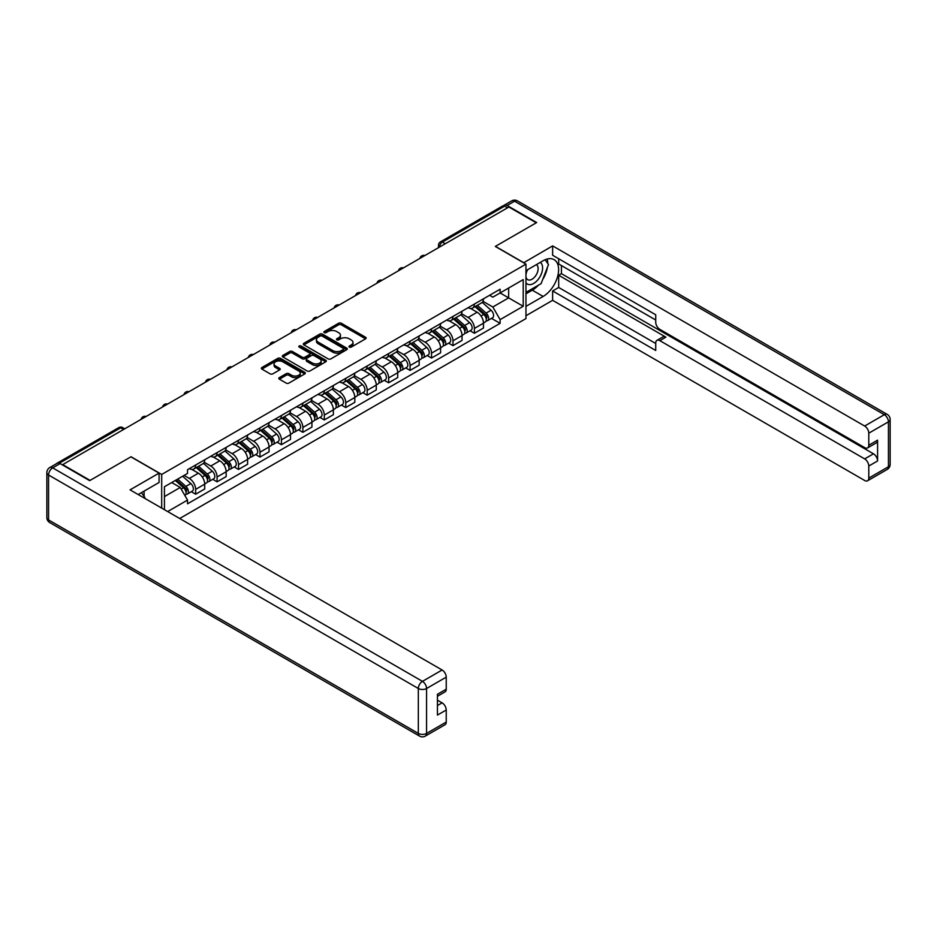 <?xml version="1.0" encoding="UTF-8"?>
<svg xmlns="http://www.w3.org/2000/svg" width="937" height="937" viewBox="0 0 937 937"><rect width="100%" height="100%" fill="white"/><g stroke="black" fill="none" stroke-linecap="round" stroke-linejoin="round"><path stroke-width="1.41" d="M349.36 347.1A1.335 0.773 0 0 0 351.246 347.1L365.582 338.819A1.909 1.101 0 0 0 366.144 338.046A1.909 1.101 0 0 0 365.582 337.261L341.302 323.242A1.909 1.101 0 0 0 338.597 323.242L324.261 331.522A1.335 0.773 0 0 0 326.158 332.612L328.009 331.534A6.102 3.525 0 0 1 336.641 331.534L338.667 332.705A6.102 3.525 0 0 1 340.459 335.2A6.102 3.525 0 0 1 338.667 337.695L336.816 338.761A1.335 0.773 0 0 0 338.702 339.85L340.553 338.784A6.102 3.525 0 0 1 349.196 338.784L351.211 339.955A6.102 3.525 0 0 1 353.003 342.438A6.102 3.525 0 0 1 351.211 344.933L349.36 346.011A1.335 0.773 0 0 0 349.36 347.1L349.36 346.011M279.367 377.611A1.909 1.101 0 0 0 278.804 378.396A1.909 1.101 0 0 0 279.367 379.169L286.183 383.104A1.909 1.101 0 0 0 288.877 383.104L304.806 373.91A1.909 1.101 0 0 0 305.357 373.137A1.909 1.101 0 0 0 304.806 372.352L280.514 358.332A1.909 1.101 0 0 0 277.82 358.332L261.891 367.527A1.909 1.101 0 0 0 261.341 368.311A1.909 1.101 0 0 0 261.891 369.084L270.125 373.84A1.909 1.101 0 0 0 272.819 373.84L279.636 369.904A1.909 1.101 0 0 0 280.198 369.119A1.909 1.101 0 0 0 279.636 368.346L275.56 365.992A5.107 2.952 0 0 1 274.061 363.907A5.107 2.952 0 0 1 277.211 361.178A5.107 2.952 0 0 1 282.775 361.823L298.762 371.052A5.107 2.952 0 0 1 300.262 373.137A5.107 2.952 0 0 1 297.111 375.854A5.107 2.952 0 0 1 291.548 375.222L288.877 373.687A1.909 1.101 0 0 0 286.183 373.687L279.367 377.611L279.367 379.169M161.691 474.45L131.039 456.752L90.069 480.4L62.72 464.611L508.908 207.007L536.269 222.795L495.31 246.443L525.962 264.14L161.691 474.45L161.691 508.1M328.137 358.883A1.909 1.101 0 0 0 330.843 358.883L346.76 349.688A1.909 1.101 0 0 0 347.322 348.915A1.909 1.101 0 0 0 346.76 348.131L322.48 334.111A1.909 1.101 0 0 0 319.775 334.111L303.857 343.305A1.909 1.101 0 0 0 303.295 344.078A1.909 1.101 0 0 0 303.857 344.863L328.137 358.883M299.735 347.393A1.335 0.773 0 0 1 301.093 347.58L325.76 361.823L309.866 370.993A1.909 1.101 0 0 1 307.16 370.993L282.88 356.974L282.88 355.416A1.909 1.101 0 0 0 282.318 356.189A1.909 1.101 0 0 0 282.88 356.974M282.88 355.416L289.685 351.48A1.909 1.101 0 0 1 292.391 351.48L302.241 357.173A1.909 1.101 0 0 0 304.935 357.173L309.456 354.561A1.909 1.101 0 0 0 310.018 353.776A1.909 1.101 0 0 0 309.456 353.003L299.196 347.077A1.335 0.773 0 0 1 301.093 345.987L325.783 360.241A1.909 1.101 0 0 1 326.345 361.026A1.909 1.101 0 0 1 325.783 361.799L325.783 360.241M179.693 518.501L525.962 318.58L525.962 264.14M57.04 463.37A3.889 2.249 -120 0 0 56.513 463.546A3.889 2.249 -120 0 0 56.091 463.92M445.274 243.749L442.381 242.074A3.889 2.249 60 0 0 440.437 241.887L502.712 205.941A3.889 2.249 60 0 1 504.656 206.128L442.381 242.074A3.889 2.249 120 0 0 439.629 246.841L439.629 247.005M507.538 207.791L504.656 206.128M474.415 304.057A8.937 5.165 60 0 1 472.564 308.074L481.63 302.838A8.937 5.165 -120 0 0 483.48 298.821M461.531 313.696L468.09 317.479A8.937 5.165 60 0 1 474.415 328.43L483.48 323.183A8.937 5.165 -120 0 0 477.156 312.232L470.667 308.484M483.48 323.183L483.48 328.032L474.415 333.267L470.058 330.761M472.564 308.074A8.937 5.165 60 0 1 468.16 307.676M474.415 328.43L474.415 333.267M452.969 316.437A8.937 5.165 60 0 1 451.119 320.454L460.184 315.219A8.937 5.165 -120 0 0 462.035 311.201M448.612 343.141L452.969 345.648L462.035 340.412L462.035 335.563A8.937 5.165 -120 0 0 455.722 324.612L449.221 320.864M451.119 320.454A8.937 5.165 60 0 1 446.715 320.056M440.085 326.076L446.644 329.859A8.937 5.165 60 0 1 452.969 340.81L452.969 345.648M431.524 328.828A8.937 5.165 60 0 1 429.673 332.834L438.739 327.599A8.937 5.165 -120 0 0 440.601 323.581M427.178 355.521L431.524 358.028L440.601 352.792L440.601 347.955A8.937 5.165 -120 0 0 434.276 336.992L427.776 333.244M429.673 332.834A8.937 5.165 60 0 1 425.269 332.436M418.652 338.456L425.199 342.239A8.937 5.165 60 0 1 431.524 353.19L431.524 358.028M410.078 341.209A8.937 5.165 60 0 1 408.227 345.214L417.305 339.979A8.937 5.165 -120 0 0 419.155 335.961M405.733 367.901L410.078 370.408L419.155 365.172L419.155 360.335A8.937 5.165 -120 0 0 412.83 349.372L406.33 345.624M408.227 345.214A8.937 5.165 60 0 1 403.824 344.816M397.206 350.836L403.753 354.619A8.937 5.165 60 0 1 410.078 365.571L410.078 370.408M388.632 353.589A8.937 5.165 60 0 1 386.782 357.594L395.859 352.359A8.937 5.165 -120 0 0 397.71 348.341M384.287 380.281L388.632 382.788L397.71 377.552L397.71 372.715A8.937 5.165 -120 0 0 391.385 361.752L384.896 358.004M386.782 357.594A8.937 5.165 60 0 1 382.378 357.196M375.76 363.216L382.308 366.999A8.937 5.165 60 0 1 388.632 377.951L388.632 382.788M367.187 365.969A8.937 5.165 60 0 1 365.336 369.974L374.413 364.739A8.937 5.165 -120 0 0 376.264 360.722M362.842 392.662L367.187 395.168L376.264 389.933L376.264 385.095A8.937 5.165 -120 0 0 369.939 374.144L363.451 370.384M365.336 369.974A8.937 5.165 60 0 1 360.932 369.576M354.315 375.596L360.874 379.38A8.937 5.165 60 0 1 367.187 390.331L367.187 395.168M345.753 378.349A8.937 5.165 60 0 1 343.891 382.355L352.968 377.119A8.937 5.165 -120 0 0 354.818 373.102M341.396 405.042L345.753 407.548L354.818 402.313L354.818 397.475A8.937 5.165 -120 0 0 348.494 386.524L342.005 382.764M343.891 382.355A8.937 5.165 60 0 1 339.499 381.956M332.869 387.977L339.428 391.76A8.937 5.165 60 0 1 345.753 402.711L345.753 407.548M324.307 390.729A8.937 5.165 60 0 1 322.457 394.735L331.522 389.499A8.937 5.165 -120 0 0 333.373 385.482M319.95 417.422L324.307 419.928L333.373 414.693L333.373 409.856A8.937 5.165 -120 0 0 327.048 398.904L320.559 395.145M322.457 394.735A8.937 5.165 60 0 1 318.053 394.336M311.424 400.357L317.983 404.14A8.937 5.165 60 0 1 324.307 415.091L324.307 419.928M302.862 403.109A8.937 5.165 60 0 1 301.011 407.115L310.077 401.879A8.937 5.165 -120 0 0 311.927 397.862M298.505 429.802L302.862 432.308L311.927 427.073L311.927 422.236A8.937 5.165 -120 0 0 305.614 411.284L299.114 407.536M301.011 407.115A8.937 5.165 60 0 1 296.607 406.717M289.99 412.737L296.537 416.52A8.937 5.165 60 0 1 302.862 427.471L302.862 432.308M281.416 415.489A8.937 5.165 60 0 1 279.566 419.495L288.631 414.259A8.937 5.165 -120 0 0 290.493 410.254M277.071 442.182L281.416 444.688L290.493 439.453L290.493 434.616A8.937 5.165 -120 0 0 284.169 423.665L277.668 419.917M279.566 419.495A8.937 5.165 60 0 1 275.162 419.097M268.544 425.117L275.091 428.9A8.937 5.165 60 0 1 281.416 439.851L281.416 444.688M259.971 427.869A8.937 5.165 60 0 1 258.12 431.875L267.197 426.64A8.937 5.165 -120 0 0 269.048 422.634M255.625 454.562L259.971 457.069L269.048 451.833L269.048 446.996A8.937 5.165 -120 0 0 262.723 436.045L256.223 432.297M258.12 431.875A8.937 5.165 60 0 1 253.716 431.477M247.099 437.497L253.646 441.28A8.937 5.165 60 0 1 259.971 452.231L259.971 457.069M238.525 440.249A8.937 5.165 60 0 1 236.674 444.267L245.752 439.02A8.937 5.165 -120 0 0 247.602 435.014M234.18 466.942L238.525 469.449L247.602 464.213L247.602 459.376A8.937 5.165 -120 0 0 241.277 448.425L234.789 444.677M236.674 444.267A8.937 5.165 60 0 1 232.271 443.857M225.653 449.877L232.2 453.66A8.937 5.165 60 0 1 238.525 464.611L238.525 469.449M217.079 452.63A8.937 5.165 60 0 1 215.229 456.647L224.306 451.4A8.937 5.165 -120 0 0 226.157 447.394M212.734 479.322L217.079 481.829L226.157 476.593L226.157 471.756A8.937 5.165 -120 0 0 219.832 460.805L213.343 457.057M215.229 456.647A8.937 5.165 60 0 1 210.825 456.237M204.207 462.257L210.766 466.04A8.937 5.165 60 0 1 217.079 476.992L217.079 481.829M195.646 465.01A8.937 5.165 60 0 1 193.783 469.027L202.86 463.78A8.937 5.165 -120 0 0 204.711 459.774M191.289 491.702L195.646 494.209L204.711 488.973L204.711 484.136A8.937 5.165 -120 0 0 198.386 473.185L191.898 469.437M193.783 469.027A8.937 5.165 60 0 1 189.391 468.617M184.097 475.399L189.321 478.42A8.937 5.165 60 0 1 195.646 489.372L195.646 494.209M489.594 295.296L492.827 297.158L523.209 279.613L508.639 288.034L508.639 297.872L492.827 306.996L482.977 301.316M164.432 509.693L164.432 486.748L187.529 473.419L187.529 469.695L500.112 289.217L500.112 292.953L523.209 306.282L500.112 319.622L492.827 306.996M523.209 279.613L523.209 306.282M164.432 496.598L180.244 487.463L187.529 500.089L187.529 503.813L500.112 323.347L500.112 319.622M187.529 500.089L167.664 511.555M180.244 487.463L171.717 482.543M491.503 318.381L500.112 323.347M349.899 347.287L351.211 346.526A6.102 3.525 0 0 0 353.003 344.031L353.003 342.438M340.459 335.2L340.459 336.781A6.102 3.525 0 0 1 338.667 339.276L337.343 340.037M365.559 338.831L341.302 324.834A1.909 1.101 0 0 0 338.597 324.834L324.799 332.799M346.76 348.131L346.76 349.688L322.48 335.692A1.909 1.101 0 0 0 319.775 335.692L303.881 344.875L303.857 343.305M343.387 349.454A1.335 0.773 0 0 0 343.387 348.365L322.07 336.055A1.335 0.773 0 0 0 320.185 336.055L318.229 337.191A6.102 3.525 0 0 0 316.437 339.674A6.102 3.525 0 0 0 318.229 342.169L332.799 350.59A6.102 3.525 0 0 0 341.431 350.59L343.387 349.454L343.387 351.047A1.335 0.773 0 0 0 343.785 350.497L343.785 348.915M316.437 339.674L316.437 341.267A6.102 3.525 0 0 0 318.229 343.762L318.229 342.169M343.387 351.047L341.431 352.171A6.102 3.525 0 0 1 332.799 352.171L318.229 343.762M282.904 356.985L289.685 353.073L289.685 351.48M310.018 353.776L310.018 355.369A1.909 1.101 0 0 1 309.456 356.142L304.935 358.754A1.909 1.101 0 0 1 302.241 358.754L292.391 353.073A1.909 1.101 0 0 0 289.685 353.073M312.454 363.064A5.107 2.952 0 0 0 318.018 363.708A5.107 2.952 0 0 0 321.168 360.979A5.107 2.952 0 0 0 319.681 358.906L314.047 355.65A1.909 1.101 0 0 0 311.342 355.65L306.821 358.262A1.909 1.101 0 0 0 306.27 359.035A1.909 1.101 0 0 0 306.821 359.82L312.454 363.064L312.454 364.657A5.107 2.952 0 0 0 318.018 365.289A5.107 2.952 0 0 0 321.168 362.572L321.168 360.979M306.27 359.035L306.27 360.628A1.909 1.101 0 0 0 306.821 361.401L306.821 359.82M312.454 364.657L306.821 361.401M300.262 373.137L300.262 374.718A5.107 2.952 0 0 1 297.111 377.447A5.107 2.952 0 0 1 291.548 376.803L288.877 375.268A1.909 1.101 0 0 0 286.183 375.268L279.39 379.192M274.061 363.907L274.061 365.489A5.107 2.952 0 0 0 275.56 367.573L275.56 365.992M279.613 369.916L275.56 367.573M304.771 373.933L280.514 359.925A1.909 1.101 0 0 0 277.82 359.925L261.915 369.096M475.036 306.645L483.773 314.445A4.861 2.811 60 0 1 485.296 321.965L483.48 323.007M475.258 306.856L479.381 309.233M475.914 306.141L485.635 314.82A2.331 1.347 60 0 1 486.373 318.428A2.331 1.347 60 0 1 486.151 318.51M477.366 305.298L486.104 313.099A4.861 2.811 60 0 1 487.627 320.606A4.861 2.811 60 0 1 486.162 320.77M482.239 302.37L491.058 310.241A4.861 2.811 60 0 1 492.581 317.76L487.627 320.606M453.59 319.025L462.328 326.826A4.861 2.811 60 0 1 463.85 334.345L462.035 335.387M453.824 319.236L457.935 321.614M454.468 318.521L464.19 327.2A2.331 1.347 60 0 1 464.928 330.808A2.331 1.347 60 0 1 464.717 330.89M455.921 317.678L464.658 325.479A4.861 2.811 60 0 1 466.193 332.986A4.861 2.811 60 0 1 464.717 333.15M460.793 314.75L469.613 322.621A4.861 2.811 60 0 1 471.135 330.14L466.193 332.986M432.144 331.405L440.882 339.206A4.861 2.811 60 0 1 442.405 346.725L440.589 347.768M432.379 331.616L436.49 333.994M433.023 330.902L442.744 339.581A2.331 1.347 60 0 1 443.482 343.188A2.331 1.347 60 0 1 443.271 343.27M434.475 330.058L443.213 337.859A4.861 2.811 60 0 1 444.747 345.378A4.861 2.811 60 0 1 443.271 345.53M439.348 327.13L448.167 335.001A4.861 2.811 60 0 1 449.69 342.52L444.747 345.378M523.619 262.793L552.631 245.892L864.664 426.042L884.317 414.693L514.554 201.209L507.128 205.496L536.678 222.561L495.439 246.361L523.619 262.629M525.962 270.652L543.144 260.732A21.867 12.626 120 0 1 554.072 259.643A21.867 12.626 120 0 1 557.433 277.176A21.867 12.626 120 0 1 543.144 296.443L525.962 306.364M525.962 315.734L552.631 300.332L552.631 290.962L655.724 350.485L655.724 343.024A5.833 3.361 -120 0 1 656.931 340.354A5.833 3.361 -120 0 1 659.847 340.646L864.664 458.896L873.46 453.813A5.833 3.361 60 0 1 877.582 460.957L877.582 440.167A5.833 3.361 60 0 1 876.376 442.838L867.58 447.921A5.833 3.361 -120 0 0 868.786 445.251L868.786 433.187A5.833 3.361 -120 0 0 864.664 426.042M561.427 265.569L561.427 273.663L558.675 275.255L558.675 287.472L552.631 290.962M558.675 258.741L558.675 263.988L655.724 320.009M867.58 447.921A5.833 3.361 -120 0 1 864.664 447.628L659.847 329.379A5.833 3.361 -120 0 1 655.724 322.234L655.724 314.773L552.631 255.251L552.631 245.892M552.631 300.332L864.664 480.482A5.833 3.361 -120 0 0 867.58 480.775A5.833 3.361 -120 0 0 868.786 478.104L868.786 466.04A5.833 3.361 -120 0 0 864.664 458.896M507.128 205.496A5.833 3.361 -120 0 0 504.211 205.203A5.833 3.361 -120 0 0 503.591 205.765M558.675 275.255L665.891 337.156L659.847 340.646M561.427 273.663L873.46 453.813M558.675 287.472L655.724 343.504M656.931 340.354L662.974 336.863A5.833 3.361 60 0 1 665.891 337.156M525.962 293.82L532.286 290.177A21.867 12.626 120 0 0 538.342 285.246M542.687 279.519A21.867 12.626 120 0 0 547.395 267.385M547.747 263.473A21.867 12.626 120 0 0 547.208 259.01M60.109 463.581L52.683 467.868A5.833 3.361 -120 0 0 49.766 467.575L57.192 463.288A5.833 3.361 60 0 1 60.109 463.581L89.659 480.646L130.899 456.834L159.079 473.103L159.079 482.473L139.554 493.74A21.867 12.626 120 0 0 138.243 494.56M159.079 473.103L130.067 489.852L442.112 670.002A5.833 3.361 60 0 1 446.235 677.146L446.235 689.21A5.833 3.361 60 0 1 445.028 691.881L437.438 696.261M144.099 496.387L144.099 491.117M437.438 705.549L442.112 702.855A5.833 3.361 60 0 1 446.235 710L446.235 722.064A5.833 3.361 60 0 1 445.028 724.734L425.363 736.084A5.833 3.361 -120 0 0 426.569 733.413L446.235 722.064M446.235 689.21L437.438 694.282L437.438 715.083L446.235 710M442.112 702.855L437.438 700.162M525.962 282.798A12.638 7.297 120 0 0 536.011 281.709A12.638 7.297 120 0 0 542.593 267.947A12.638 7.297 120 0 0 540.298 262.372M527.016 270.043A12.638 7.297 120 0 0 525.962 272.316M525.962 276.544A8.656 4.99 120 0 0 527.707 279.659A8.656 4.99 120 0 0 534.371 277.34A8.656 4.99 120 0 0 538.143 268.638A8.656 4.99 120 0 0 536.351 264.679A8.656 4.99 120 0 0 536.327 264.667M527.73 269.622A8.656 4.99 120 0 0 525.962 274.81M545.123 259.736L548.496 264.539L541.082 283.665L526.231 292.239M141.464 492.639L144.919 497.547L144.638 498.261M410.699 343.785L419.436 351.586A4.861 2.811 60 0 1 420.959 359.105L419.155 360.148M410.933 343.996L415.044 346.374M411.577 343.282L421.299 351.961A2.331 1.347 60 0 1 422.037 355.568A2.331 1.347 60 0 1 421.826 355.65M413.041 342.438L421.779 350.239A4.861 2.811 60 0 1 423.301 357.758A4.861 2.811 60 0 1 421.837 357.911M417.914 339.51L426.722 347.381A4.861 2.811 60 0 1 428.244 354.9L423.301 357.758M389.253 356.165L397.991 363.966A4.861 2.811 60 0 1 399.513 371.485L397.71 372.528M389.487 356.376L393.599 358.754M390.132 355.662L399.865 364.341A2.331 1.347 60 0 1 400.591 367.948A2.331 1.347 60 0 1 400.38 368.03M391.596 354.818L400.333 362.619A4.861 2.811 60 0 1 401.856 370.138A4.861 2.811 60 0 1 400.392 370.291M396.468 351.89L405.276 359.761A4.861 2.811 60 0 1 406.81 367.281L401.856 370.138M367.808 368.546L376.545 376.346A4.861 2.811 60 0 1 378.079 383.865L376.264 384.908M368.042 368.756L372.153 371.134M368.698 368.042L378.419 376.721A2.331 1.347 60 0 1 379.145 380.328A2.331 1.347 60 0 1 378.935 380.41M370.15 367.199L378.888 374.999A4.861 2.811 60 0 1 380.41 382.519A4.861 2.811 60 0 1 378.946 382.671M375.023 364.282L383.83 372.141A4.861 2.811 60 0 1 385.365 379.661L380.41 382.519M346.362 380.926L355.111 388.726A4.861 2.811 60 0 1 356.634 396.246L354.818 397.288M346.596 381.136L350.707 383.514M347.252 380.422L356.974 389.101A2.331 1.347 60 0 1 357.7 392.708A2.331 1.347 60 0 1 357.489 392.79M348.705 379.579L357.442 387.379A4.861 2.811 60 0 1 358.965 394.899A4.861 2.811 60 0 1 357.501 395.051M353.577 376.662L362.396 384.521A4.861 2.811 60 0 1 363.919 392.041L358.965 394.899M324.928 393.317L333.666 401.106A4.861 2.811 60 0 1 335.188 408.626L333.373 409.668M325.151 393.517L329.274 395.894M325.807 392.802L335.528 401.481A2.331 1.347 60 0 1 336.266 405.089A2.331 1.347 60 0 1 336.043 405.171M327.259 391.959L335.996 399.759A4.861 2.811 60 0 1 337.519 407.279A4.861 2.811 60 0 1 336.055 407.431M332.131 389.042L340.951 396.901A4.861 2.811 60 0 1 342.473 404.421L337.519 407.279M303.483 405.698L312.22 413.486A4.861 2.811 60 0 1 313.743 421.006L311.927 422.048M303.717 405.897L307.828 408.274M304.361 405.182L314.082 413.861A2.331 1.347 60 0 1 314.82 417.469A2.331 1.347 60 0 1 314.609 417.551M305.813 404.339L314.551 412.139A4.861 2.811 60 0 1 316.085 419.659A4.861 2.811 60 0 1 314.609 419.811M310.686 401.423L319.505 409.282A4.861 2.811 60 0 1 321.028 416.801L316.085 419.659M282.037 418.078L290.775 425.866A4.861 2.811 60 0 1 292.297 433.386L290.482 434.428M282.271 418.277L286.382 420.654M282.915 417.562L292.637 426.241A2.331 1.347 60 0 1 293.375 429.849A2.331 1.347 60 0 1 293.164 429.931M284.368 416.719L293.117 424.52A4.861 2.811 60 0 1 294.64 432.039A4.861 2.811 60 0 1 293.164 432.191M289.24 413.803L298.06 421.662A4.861 2.811 60 0 1 299.582 429.181L294.64 432.039M260.591 430.458L269.329 438.247A4.861 2.811 60 0 1 270.852 445.766L269.048 446.808M260.826 430.657L264.937 433.035M261.47 429.942L271.203 438.621A2.331 1.347 60 0 1 271.929 442.229A2.331 1.347 60 0 1 271.718 442.311M262.934 429.099L271.671 436.9A4.861 2.811 60 0 1 273.194 444.419A4.861 2.811 60 0 1 271.73 444.571M267.806 426.183L276.614 434.042A4.861 2.811 60 0 1 278.137 441.561L273.194 444.419M239.146 442.838L247.883 450.627A4.861 2.811 60 0 1 249.418 458.146L247.602 459.189M239.38 443.037L243.491 445.415M240.036 442.323L249.757 451.002A2.331 1.347 60 0 1 250.484 454.609A2.331 1.347 60 0 1 250.273 454.691M241.488 441.479L250.226 449.28A4.861 2.811 60 0 1 251.748 456.799A4.861 2.811 60 0 1 250.284 456.951M246.361 438.563L255.169 446.422A4.861 2.811 60 0 1 256.703 453.941L251.748 456.799M217.7 455.218L226.438 463.007A4.861 2.811 60 0 1 227.972 470.526L226.157 471.569M217.934 455.417L222.046 457.795M218.59 454.703L228.312 463.382A2.331 1.347 60 0 1 229.038 466.989A2.331 1.347 60 0 1 228.827 467.071M220.043 453.871L228.78 461.66A4.861 2.811 60 0 1 230.303 469.179A4.861 2.811 60 0 1 228.839 469.332M224.915 450.943L233.723 458.802A4.861 2.811 60 0 1 235.257 466.321L230.303 469.179M196.266 467.598L205.004 475.387A4.861 2.811 60 0 1 206.527 482.906L204.711 483.949M196.489 467.797L200.6 470.175M197.145 467.083L206.866 475.762A2.331 1.347 60 0 1 207.592 479.369A2.331 1.347 60 0 1 207.382 479.451M198.597 466.251L207.335 474.04A4.861 2.811 60 0 1 208.857 481.559A4.861 2.811 60 0 1 207.393 481.712M203.47 463.323L212.289 471.182A4.861 2.811 60 0 1 213.812 478.702L208.857 481.559M175.348 480.447L183.558 487.767A4.861 2.811 60 0 1 185.081 495.286L184.835 495.427M175.43 480.4L179.166 482.555M176.238 479.943L185.421 488.142A2.331 1.347 60 0 1 186.158 491.749A2.331 1.347 60 0 1 185.936 491.831M177.69 479.1L185.889 486.42A4.861 2.811 60 0 1 187.423 493.94A4.861 2.811 60 0 1 185.948 494.092M182.633 476.242L190.843 483.562A4.861 2.811 60 0 1 192.366 491.082L187.423 493.94M439.769 246.923L439.629 246.841A3.889 2.249 0 0 1 438.493 245.26L438.493 247.661M217.079 476.992L226.157 471.756M238.525 464.611L247.602 459.376M259.971 452.231L269.048 446.996M281.416 439.851L290.493 434.616M302.862 427.471L311.927 422.236M324.307 415.091L333.373 409.856M345.753 402.711L354.818 397.475M367.187 390.331L376.264 385.095M388.632 377.951L397.71 372.715M410.078 365.571L419.155 360.335M431.524 353.19L440.601 347.955M452.969 340.81L462.035 335.563M195.646 489.372L204.711 484.136M189.321 478.42L198.386 473.185M210.766 466.04L219.832 460.805M232.2 453.66L241.277 448.425M253.646 441.28L262.723 436.045M275.091 428.9L284.169 423.665M296.537 416.52L305.614 411.284M317.983 404.14L327.048 398.904M339.428 391.76L348.494 386.524M360.874 379.38L369.939 374.144M382.308 366.999L391.385 361.752M403.753 354.619L412.83 349.372M425.199 342.239L434.276 336.992M446.644 329.859L455.722 324.612M468.09 317.479L477.156 312.232M424.543 255.707A3.889 2.249 120 0 0 422.833 256.703M403.097 268.087A3.889 2.249 120 0 0 401.387 269.083M381.664 280.468A3.889 2.249 120 0 0 379.942 281.463M360.218 292.848A3.889 2.249 120 0 0 358.496 293.843M338.772 305.228A3.889 2.249 120 0 0 337.051 306.223M317.327 317.608A3.889 2.249 120 0 0 315.605 318.603M295.881 329.988A3.889 2.249 120 0 0 294.171 330.984M274.436 342.368A3.889 2.249 120 0 0 272.726 343.364M252.99 354.76A3.889 2.249 120 0 0 251.28 355.744M231.556 367.14A3.889 2.249 120 0 0 229.834 368.124M210.111 379.52A3.889 2.249 120 0 0 208.389 380.504M188.665 391.9A3.889 2.249 120 0 0 186.943 392.884M167.219 404.28A3.889 2.249 120 0 0 165.498 405.264M145.774 416.66A3.889 2.249 120 0 0 144.064 417.644M123.614 429.451L120.721 427.787L59.347 463.218M124.75 428.795L122.665 427.6A3.889 2.249 120 0 0 120.721 427.787A3.889 2.249 60 0 0 118.776 427.6L56.513 463.546M351.211 346.526L351.211 344.933M336.816 339.85L336.816 338.761M338.667 339.276L338.667 337.695M324.261 332.612L324.261 331.522M338.597 324.834L338.597 323.242M341.302 324.834L341.302 323.242M365.582 338.819L365.582 337.261M319.775 335.692L319.775 334.111M322.48 335.692L322.48 334.111M332.799 352.171L332.799 350.59M341.431 352.171L341.431 350.59M292.391 353.073L292.391 351.48M302.241 358.754L302.241 357.173M304.935 358.754L304.935 357.173M309.456 356.142L309.456 354.561M301.093 347.58L301.093 345.987M286.183 375.268L286.183 373.687M288.877 375.268L288.877 373.687M291.548 376.803L291.548 375.222M279.636 369.904L279.636 368.346M261.891 369.084L261.891 367.527M277.82 359.925L277.82 358.332M280.514 359.925L280.514 358.332M304.806 373.91L304.806 372.352M483.773 314.445L481.044 316.015M486.853 317.35L485.975 317.866M491.058 310.241L486.104 313.099M462.328 326.826L459.598 328.395M465.408 329.73L464.529 330.246M469.613 322.621L464.658 325.479M440.882 339.206L438.153 340.775M443.962 342.11L443.084 342.626M448.167 335.001L443.213 337.859M868.786 445.251L877.582 440.167M877.582 460.957L868.786 466.04M868.786 478.104L888.44 466.755L888.44 421.837L868.786 433.187M532.286 290.177L543.144 296.443M888.44 466.755A5.833 3.361 60 0 1 887.234 469.425A5.833 5.833 0 0 0 890.15 464.377A5.833 3.361 180 0 1 888.44 466.755M888.44 421.837A5.833 3.361 0 0 0 890.15 419.448A5.833 5.833 0 0 0 887.234 414.4A5.833 3.361 -60 0 0 884.317 414.693A5.833 3.361 60 0 1 888.44 421.837M504.211 205.203L511.637 200.916A5.833 3.361 60 0 1 514.554 201.209A5.833 3.361 -60 0 1 517.47 200.916L887.234 414.4M49.766 467.575A5.833 5.833 0 0 0 46.85 472.623A5.833 3.361 180 0 0 48.56 475.012A5.833 3.361 -60 0 1 52.683 467.868L422.446 681.351A5.833 3.361 -60 0 0 418.324 688.496L48.56 475.012L48.56 519.93L418.324 733.413L418.324 688.496A5.833 3.361 0 0 0 426.569 688.496L426.569 733.413A5.833 3.361 180 0 1 418.324 733.413A5.833 3.361 -60 0 0 419.53 736.084A5.833 5.833 0 0 0 425.363 736.084M446.235 677.146L426.569 688.496A5.833 3.361 -120 0 0 422.446 681.351L442.112 670.002M49.766 522.6A5.833 3.361 -60 0 1 48.56 519.93A5.833 3.361 0 0 1 46.85 517.552A5.833 5.833 0 0 0 49.766 522.6L419.53 736.084M419.436 351.586L416.707 353.155M422.517 354.502L421.638 355.006M426.722 347.381L421.779 350.239M397.991 363.966L395.273 365.535M401.071 366.882L400.204 367.386M405.276 359.761L400.333 362.619M376.545 376.346L373.828 377.916M379.637 379.262L378.759 379.766M383.83 372.141L378.888 374.999M355.111 388.726L352.382 390.307M358.192 391.643L357.313 392.146M362.396 384.521L357.442 387.379M333.666 401.106L330.937 402.687M336.746 404.023L335.868 404.526M340.951 396.901L335.996 399.759M312.22 413.486L309.491 415.068M315.3 416.403L314.422 416.906M319.505 409.282L314.551 412.139M290.775 425.866L288.046 427.448M293.855 428.783L292.976 429.287M298.06 421.662L293.117 424.52M269.329 438.247L266.612 439.828M272.409 441.163L271.531 441.667M276.614 434.042L271.671 436.9M247.883 450.627L245.166 452.208M250.964 453.543L250.097 454.047M255.169 446.422L250.226 449.28M226.438 463.007L223.72 464.588M229.53 465.923L228.651 466.427M233.723 458.802L228.78 461.66M205.004 475.387L202.275 476.968M208.084 478.303L207.206 478.807M212.289 471.182L207.335 474.04M183.558 487.767L181.204 489.126M186.639 490.683L185.76 491.187M190.843 483.562L185.889 486.42M424.871 255.52A3.889 3.889 0 0 0 419.893 258.401M403.437 267.9A3.889 3.889 0 0 0 398.448 270.781M381.991 280.28A3.889 3.889 0 0 0 377.002 283.161M360.546 292.66A3.889 3.889 0 0 0 355.556 295.542M339.1 305.04A3.889 3.889 0 0 0 334.111 307.922M317.655 317.42A3.889 3.889 0 0 0 312.665 320.302M296.209 329.801A3.889 3.889 0 0 0 291.22 332.682M274.764 342.181A3.889 3.889 0 0 0 269.786 345.062M253.33 354.561A3.889 3.889 0 0 0 248.34 357.442M231.884 366.941A3.889 3.889 0 0 0 226.895 369.822M210.438 379.321A3.889 3.889 0 0 0 205.449 382.202M188.993 391.701A3.889 3.889 0 0 0 184.003 394.582M167.547 404.081A3.889 3.889 0 0 0 162.558 406.963M146.102 416.461A3.889 3.889 0 0 0 141.112 419.343M122.665 427.6A3.889 3.889 0 0 0 118.776 427.6M440.437 241.887A3.889 3.889 0 0 0 438.493 245.26M867.58 480.775L887.234 469.425M890.15 464.377L890.15 419.448M517.47 200.916A5.833 5.833 0 0 0 511.637 200.916M46.85 472.623L46.85 517.552"/></g></svg>
